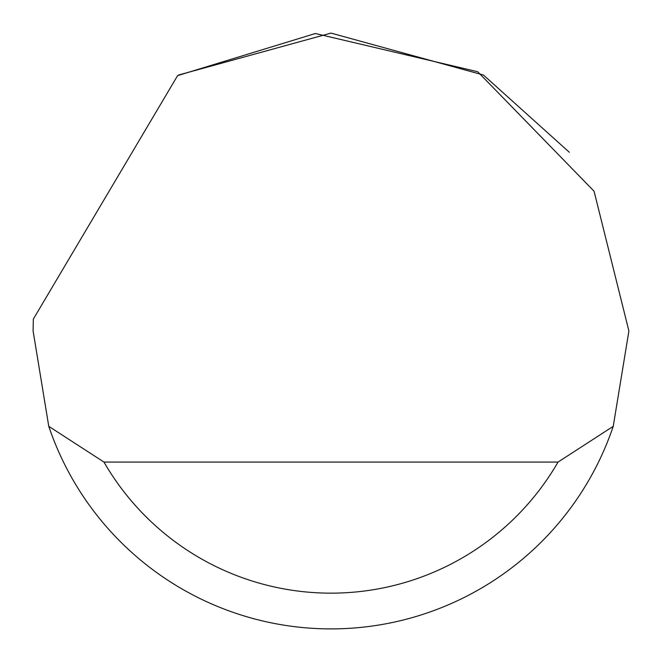 <?xml version="1.0" encoding="UTF-8"?>
<svg xmlns="http://www.w3.org/2000/svg" width="662" height="662" viewBox="0 0 662 662"><rect width="100%" height="100%" fill="white"/><g stroke="black" fill="none" stroke-linecap="round" stroke-linejoin="round"><path stroke-width="0.99" d="M177.606 75.625L315.377 33.514L477.707 71.728L594.062 191.21L628.9 331L613.235 426.328A297.9 297.9 0 0 1 48.765 426.328L33.1 331L33.34 319.084L177.606 75.625M178.657 74.996L331 33.1L483.343 74.996M483.541 75.12L569.32 152.26M48.765 426.328L103.967 462.076L558.033 462.076L613.235 426.328M103.967 462.076A262.152 262.152 0 0 0 558.033 462.076"/></g></svg>
